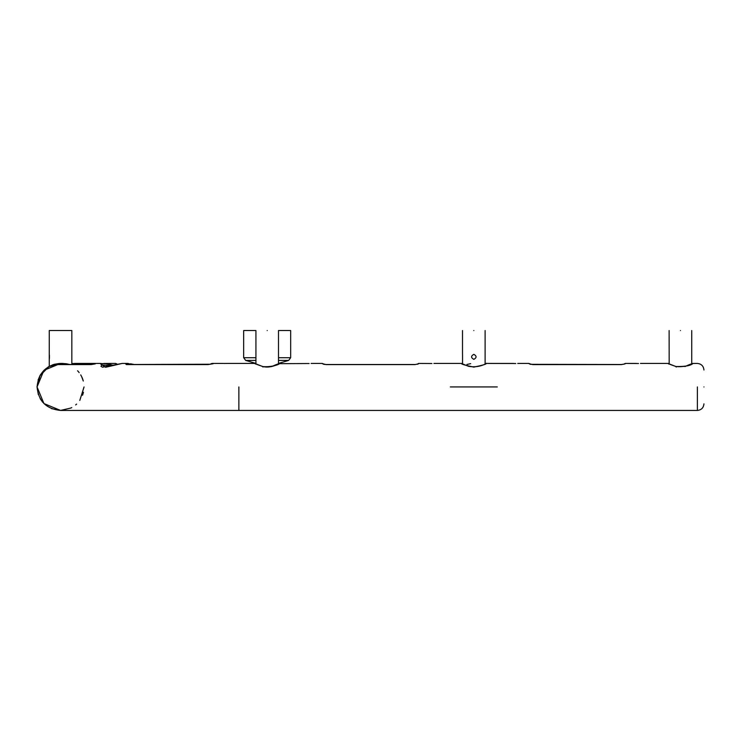 <?xml version="1.0" encoding="UTF-8"?>
<svg xmlns="http://www.w3.org/2000/svg" width="741" height="741" viewBox="0 0 741 741"><rect width="100%" height="100%" fill="white"/><g stroke="black" fill="none" stroke-linecap="round" stroke-linejoin="round"><path stroke-width="1.11" d="M100.48 363.433L74.702 363.433L76.342 364.489L74.961 363.59M74.702 363.433L72.507 363.692M82.714 379.123L82.538 378.642M95.385 363.85L91.3 364.581L55.871 364.581L62.531 363.433L60.197 363.442M51.509 408.624L60.54 410.44L43.932 403.549L37.05 386.932C38.495 372.714 46.331 364.878 60.549 363.433L48.6 366.702M48.332 366.86L53.222 364.609M49.165 366.378L39.866 375.78L37.05 386.617M70.923 408.022L60.549 410.44L43.932 403.549L37.05 386.932L40.116 375.335L48.498 366.758M81.603 376.493L83.288 380.976M83.02 380.05L82.131 377.632M81.973 377.271L80.732 374.89M40.625 374.464L49.267 366.304M271.706 366.582C286.786 359.496 277.569 367.786 262.768 366.582L254.802 363.442M62.392 410.366L60.549 410.44L43.932 403.549L37.05 386.932L38.337 394.601M40.125 398.556L42.635 402.15M82.538 395.231L82.714 394.74L82.538 395.231M82.835 394.407L83.437 392.267L82.835 394.397M703.95 386.932C703.95 408.754 703.95 408.754 703.95 386.932C703.95 365.118 703.95 365.118 703.95 386.932M59.261 363.47L54.074 364.35M40.107 375.344L38.069 380.087M625.117 363.85L621.486 364.609L532.788 364.609L529.009 363.664L530.454 364.34M515.745 363.516L486.244 363.433L485.114 363.905L485.985 363.507L485.688 364.016M638.51 363.516L625.274 363.433L623.737 364.229M624.005 364.146L625.256 363.664L624.005 364.146M71.831 364.489L71.831 330.532L49.267 330.532L49.267 366.323L48.795 366.582M48.091 367.008L54.463 364.248M59.873 363.46L61.512 363.46M418.498 363.85L414.877 364.609L326.17 364.609L322.391 363.664L323.845 364.34M431.901 363.516L418.535 363.433L417.591 364.239M309.127 363.516L279.051 363.674M418.656 363.664L417.387 364.146L418.609 363.664M213.13 363.757L208.054 364.581L126.276 364.581L125.692 363.85L128.045 363.433L122.135 363.433L105.639 367.277L100.785 364.1L104.009 363.433L112.993 365.294M122.126 363.433L102.49 367.203L100.961 366.304L101.813 364.98L111.511 365.73M74.702 410.44L60.54 410.44C46.331 408.995 38.495 401.159 37.05 386.932L43.932 370.315L60.549 363.433L67.524 364.489L60.549 363.433L43.932 370.315L37.05 386.932L43.932 403.549L60.595 410.44M77.601 370.769L79.167 372.593L77.601 370.769M81.575 376.428L83.298 381.041L81.575 376.428M66.634 364.489L66.468 363.775L70.126 364.581M223.884 363.451L227.255 363.433L223.884 363.451M60.549 363.433L61.077 363.433M126.998 364.489L125.692 363.85M131.268 364.489L128.054 363.433M211.472 363.822L210.463 364.118M210.324 364.22L212.343 363.433L223.402 363.433M58.826 364.489L58.391 363.822M66.468 363.775L62.54 363.433L69.756 364.507M95.256 363.859L91.764 364.489L55.871 364.581M474.379 410.44L473.601 410.44M485.114 363.729L486.207 363.414L485.114 363.692M497.285 386.932L450.306 386.932M70.877 408.041L71.757 407.587M75.665 404.929L76.592 404.104M84.048 386.932L79.806 400.409M467.478 410.44L697.374 410.44C701.357 410.032 703.542 407.837 703.95 403.854M466.932 364.47L470.674 363.646M461.754 363.618C460.893 364.044 464.922 365.211 473.823 367.119C482.799 365.211 486.828 364.044 485.911 363.618L485.364 364.164M116.791 364.239L115.726 363.664L117.022 364.183M117.189 364.137L115.716 363.433L104.398 363.442M227.237 363.433L254.802 363.433C255.969 363.488 251.745 362.794 262.87 366.545C270.835 368.675 279.2 363.544 279.366 363.507L279.07 364.007M697.327 363.433L692.816 363.442M684.943 366.582C700.023 359.496 690.807 367.786 675.996 366.582L668.03 363.442M71.831 363.979L72.97 363.442L72.053 364.211M72.396 364.489L72.97 363.442L71.831 363.924L71.831 330.532M49.397 355.143L49.415 358.357M462.551 363.961L462.551 354.596M462.551 359.107L462.504 363.914M267.214 330.532C252.672 330.532 252.672 330.532 267.214 330.532C281.765 330.532 281.765 330.532 267.214 330.532M680.451 330.532C665.9 330.532 665.9 330.532 680.451 330.532C694.993 330.532 694.993 330.532 680.451 330.532M668.586 364.007L668.299 363.507L669.169 363.961L669.123 330.532M473.832 330.532C488.375 330.532 488.375 330.532 473.832 330.532C459.281 330.532 459.281 330.532 473.832 330.532M473.832 354.337C476.815 356.013 476.815 357.69 473.832 359.366C470.85 357.69 470.85 356.013 473.832 354.337M255.886 363.933L255.886 363.433L245.688 360.413L243.669 357.708L243.669 330.532L255.932 330.532L255.932 363.961L255.071 363.507L255.358 364.007M278.449 363.433L288.647 360.413L290.667 357.708L290.667 330.532L278.496 330.532L278.496 363.961M262.962 367.054L262.768 366.591L262.962 367.054M238.871 386.932L238.871 410.44L238.871 386.932M697.374 386.932L697.374 410.44L697.374 386.932M101.813 364.98L100.785 364.1M91.782 364.489L91.3 364.581M676.19 367.054L675.996 366.591L676.19 367.054M288.647 360.413L278.496 360.413M255.932 360.413L245.688 360.413M243.669 357.708L255.932 357.708M278.496 357.708L290.667 357.708M517.755 363.433L529.009 363.433M640.52 363.433L668.03 363.433C669.216 363.498 664.946 362.775 676.107 366.545C685.527 366.61 691.029 365.6 692.594 363.507L692.307 364.007M530.537 364.229L529 363.433L517.709 363.433M530.436 364.331L621.523 364.516M624.135 364.09L621.477 364.516M311.137 363.433L322.391 363.433L323.956 364.239M433.902 363.433L461.421 363.433L468.581 366.323C481.455 368.61 488.773 361.312 486.253 363.442M326.142 364.516L414.914 364.516M323.817 364.331L326.17 364.516M418.656 363.433L417.127 364.229M99.118 363.433L107.853 363.868L113.049 365.276M210.305 364.239L126.433 364.526M130.425 363.785L134.186 364.489M295.511 410.44L60.549 410.44M513.717 363.433L486.216 363.414M473.017 410.44L501.694 410.44M473.175 410.44L295.557 410.44M462.551 363.933L461.671 363.507M211.991 363.433L210.74 363.914M625.274 363.433L636.482 363.433M640.474 363.433L667.984 363.433M532.788 364.516L621.44 364.516L532.788 364.516M691.733 363.933L692.566 363.498L692.261 364.007M692.807 363.433L692.242 363.674M692.854 363.433L692.289 363.674M692.863 363.433L697.374 363.433C701.357 363.84 703.542 366.035 703.95 370.018M625.228 363.433L623.69 364.229M624.089 364.09L621.44 364.516M71.997 363.85L72.498 363.618M279.024 364.007L279.311 363.507L278.496 363.933M279.589 363.433L279.005 363.674M48.045 367.036L49.471 366.211M49.267 354.337L49.267 330.532L49.267 354.337M462.504 354.337L462.504 330.532L462.504 354.337M691.733 363.961L691.733 330.532M485.114 363.961L485.114 330.532"/></g></svg>
